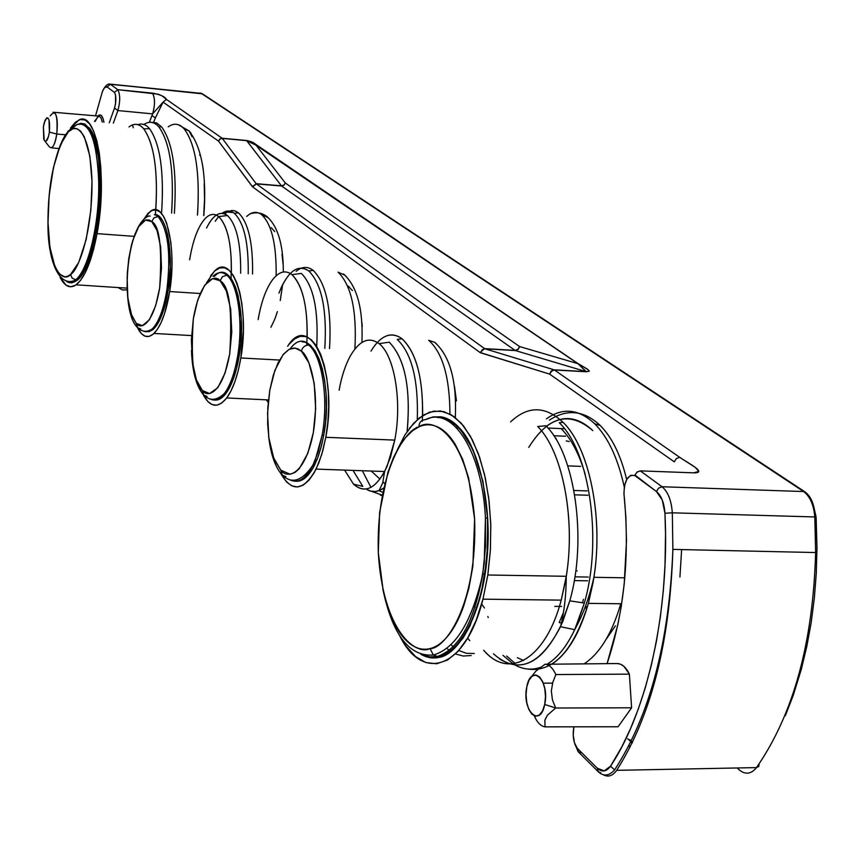 <?xml version="1.0" encoding="UTF-8"?>
<svg xmlns="http://www.w3.org/2000/svg" width="860" height="860" viewBox="0 0 860 860"><rect width="100%" height="100%" fill="white"/><g stroke="black" fill="none" stroke-linecap="round" stroke-linejoin="round"><path stroke-width="1.29" d="M97.889 116.035C100.674 113.509 102.695 115.584 103.942 122.238L102.942 118.185L101.157 115.315L99.007 115.111L97.889 116.035M95.159 121.421L98.158 116.057L98.9 115.971L100.889 117.68L102.319 122.088L101.018 117.906L98.868 115.96L94.471 121.357M191.049 133.268L189.082 130.913L184.244 128.946C195.521 144.157 199.971 172.29 197.617 213.345M203.175 168.797L202.207 163.142L203.111 168.882M171.591 213.065C174.225 171.215 170 142.513 158.896 126.957L161.594 126.839C172.774 142.459 177.042 171.269 174.386 213.28C177.042 171.269 172.774 142.459 161.594 126.839L158.896 126.957C169.818 142.158 174.096 170.301 171.721 211.399M66.736 281.596L71.692 282.918L76.927 280.425C99.567 265.74 108.844 148.35 88.913 127.538L88.978 128.172C95.632 137.439 99.341 154.907 100.093 180.589C101.598 231.319 84.603 286.864 70.015 282.241M155.81 209.894C158.057 170.484 154.048 143.48 143.77 128.882L149.511 128.635L143.77 128.882C139.169 123.582 134.235 122.937 128.989 126.947M73.035 127.484L77.497 124.291C89.763 122.002 96.814 140.728 98.663 180.471L100.093 180.589L98.663 180.471C99.781 222.31 88.376 270.352 75.615 279.779L72.09 278.092L70.574 274.469C63.801 282.585 49.267 272.91 48.02 222.622C47.859 171.463 61.533 136.471 68.241 131.881L71.466 127.602L68.241 131.881C74.691 122.668 90.257 128.473 92.009 181.557C92.299 236.188 77.249 271.599 70.574 274.469L72.09 278.092L75.615 279.779C88.376 270.352 99.781 222.31 98.663 180.471C97.083 143.373 90.676 124.463 79.432 123.765M484.459 607.999L481.632 604.032L484.459 607.999M528.76 447.393C548.164 416.208 569.492 410.596 592.766 430.57C577.404 416.154 561.935 414.746 546.369 426.323M603.645 429.183L600.269 425.485L594.733 423.797C608.074 437.299 617.899 458.294 624.22 486.792C617.899 458.294 608.074 437.299 594.733 423.797C578.748 408.887 562.644 407.242 546.423 418.863C562.644 407.242 578.748 408.887 594.733 423.797L600.269 425.485L603.645 429.183M537.758 669.478L527.631 669.026C553.27 672.724 573.523 650.837 588.369 603.376L620.769 603.752C612.019 633.487 599.807 653.525 584.123 663.866C599.807 653.525 612.019 633.487 620.769 603.752L588.369 603.376L592.948 583.026C604.462 521.773 590.046 448.125 563.074 422.357L559.258 422.712C589.541 451.135 602.72 540.112 584.349 603.032L576.985 624.51C568.654 643.946 558.678 657.191 547.057 664.232C557.549 657.9 566.772 646.376 574.706 629.67L584.349 603.032L569.793 600.85L560.516 626.714C539.843 666.005 517.483 675.036 493.436 653.793M425.334 419.691L432.999 416.928L440.847 416.81C447.49 417.831 453.833 421.701 459.874 428.42L473 449.683L482.965 481.482L487.792 519.677L487.018 558.022L481.052 594.238L469.947 625.929L462.938 638.217L453.016 649.784L442.878 656.245L436.955 657.836L432.096 658.008L426.119 656.76L421.013 654.417L430.065 657.76L439.406 657.362C460.745 653.804 483.127 608.611 487.018 558.022C492.232 507.894 479.256 448.146 459.874 428.42L459.896 429.312C475.376 447.684 484.567 477.246 487.48 518.01C493.006 596.775 458.154 670.499 426.098 655.696M624.801 577.812L593.894 577.307C603.677 517.075 589.121 447.372 563.074 422.357C545.38 405.759 527.879 405.608 510.56 421.905C527.879 405.608 545.38 405.759 563.074 422.357L559.258 422.712C589.541 451.135 602.72 540.112 584.349 603.032L569.793 600.85C587.455 539.758 574.899 453.446 545.821 425.754L537.672 426.506L545.821 425.754C574.899 453.446 587.455 539.758 569.793 600.85L562.72 621.705C544.251 661.286 523.159 673.681 499.456 658.878M382.775 588.885C392.429 634.852 409.296 656.889 433.375 655.019C455.542 648.547 472 621.576 482.772 574.114L484.814 574.147L487.598 546.326L487.48 518.01L485.438 517.957C482.245 450.995 452.328 405.63 425.431 419.691C421.282 419.959 419.121 422.346 418.927 426.861C432.709 416.584 468.141 434.644 474.612 519.021C477.644 605.064 444.77 649.386 430.043 648.591L433.322 654.976L437.46 656.427C461.057 648.171 476.655 617.061 484.234 563.096L485.438 517.957L485.556 546.283L482.772 574.114C474.096 621.952 458.993 649.386 437.46 656.427L429.301 656.922L421.314 654.503M268.277 217.698L261.601 214.656C271.695 224.191 276.544 244.519 276.135 275.651C276.544 244.519 271.695 224.191 261.601 214.656L268.277 217.698M224.675 213.882L227.932 211.614L232.071 210.496L235.317 211.023L238.435 212.818C248.314 222.364 253.023 242.767 252.582 274.028C253.023 242.767 248.314 222.364 238.435 212.818L234.328 213.312C244.025 222.74 248.658 242.885 248.218 273.727C248.658 242.885 244.025 222.74 234.328 213.312C230.383 210.259 226.298 210.259 222.063 213.312C226.298 210.259 230.383 210.259 234.328 213.312L238.435 212.818L234.984 210.904L232.114 210.496L228.47 211.367M206.561 227.986C213.291 214.613 220.246 210.463 227.438 215.527L218.655 216.591C214.344 213.205 209.883 213.807 205.293 218.397C198.133 226.287 192.909 240.09 189.63 259.795M140.728 329.014L137.557 327.638L136.213 323.349L131.741 315.534L127.979 298.839L127.097 286.681L127.334 272.674L128.85 258.118L131.558 244.67L135.106 233.748L139.019 226.072L142.846 221.611L146.318 219.848L149.307 220.063L151.779 221.6L153.962 217.838L158.014 216.526C168.195 229.448 171.14 253.958 166.851 290.035L168.216 290.132C174.322 253.614 166.528 212.785 154.349 214.602L159.369 216.623L162.615 220.74L165.432 226.932L167.689 234.984L169.291 244.573L170.28 266.837L168.216 290.132L166.851 290.035C163.636 309.277 158.788 322.221 152.306 328.896L147.823 331.584L143.47 331.1C147.253 332.863 151.102 331.079 154.994 325.736C160.261 318.071 164.217 306.171 166.851 290.035C171.14 253.958 168.195 229.448 158.014 216.526L153.962 217.838L151.779 221.6C159.616 225.6 162.25 247.734 159.659 288.014C153.252 325.564 140.47 329.885 136.213 323.349L137.557 327.638M436.342 343.71L434.719 342.344L428.731 340.323C442.696 352.965 449.758 377.529 449.92 413.993C449.758 377.529 442.696 352.965 428.731 340.323L434.719 342.344L436.342 343.71M422.335 421.314C423.808 380.733 417.035 353.213 402.029 338.754L397.255 339.431C411.8 353.428 418.487 380.152 417.304 419.626C418.487 380.152 411.8 353.428 397.255 339.431L402.029 338.754C391.117 331.111 380.776 335.228 370.983 351.116M344.634 470.108L353.481 484.137L362.823 486.405L353.008 470.398M362.823 486.405L353.481 484.137C364.156 493.608 374.541 489.394 384.646 471.506L390.483 457.273L394.762 440.105C402.319 401.706 394.417 354.987 379.045 343.635L389.225 342.183L379.045 343.635C369.101 336.464 359.652 340.366 350.697 355.331C345.505 364.554 341.646 376.185 339.109 390.214M285.896 476.644L282.273 475.139L280.801 470.183L274.458 459.863L271.448 450.962L269.019 439.084L267.643 424.356L267.804 407.64L269.739 390.537L273.362 374.981L278.178 362.576L283.542 354.116L288.842 349.493L293.69 348.02L297.882 348.837L301.387 351.149C302.44 347.257 304.902 345.236 308.762 345.053C322.145 355.707 328.842 399.341 322.124 435.246L323.715 435.31C334.852 378.217 310.858 319.974 290.218 348.816M345.15 275.34L338.034 272.125C351.31 285.112 356.932 310.75 354.89 349.063C356.932 310.75 351.31 285.112 338.034 272.125L345.15 275.34M278.909 293.131C287.799 271.212 297.764 263.816 308.804 270.964L313.223 270.384C326.359 283.628 331.799 309.718 329.531 348.665C331.799 309.718 326.359 283.628 313.223 270.384L308.804 270.964C321.737 284.069 327.079 309.89 324.822 348.408C327.079 309.89 321.737 284.069 308.804 270.964C298.914 264.267 289.68 269.889 281.102 287.853M307.181 337.066C307.525 305.708 302.451 284.896 291.959 274.652L301.387 273.416L291.959 274.652C285.595 269.814 279.21 271.416 272.803 279.435C266.116 288.423 261.225 301.806 258.15 319.587M207.099 396.503L203.713 395.062L202.304 390.462C193.543 384.452 190.554 360.544 193.339 318.727C200.079 279.812 214.72 273.813 220.085 280.736L222.46 276.662L226.836 275.2C237.994 284.047 243.391 323.177 237.618 356.223L239.091 356.298C247.895 307.751 231.469 257.248 214.441 276.382L213.011 276.286C217.752 271.792 222.364 271.438 226.836 275.2L222.46 276.662L220.085 280.736C229.33 285.713 232.544 310.116 229.706 353.933C222.342 394.439 207.335 397.987 202.304 390.462L203.713 395.062C209.904 401.233 216.817 400.674 224.471 393.407C219.784 399.438 215.129 401.34 210.506 399.115C216.204 401.77 221.805 398.406 227.309 389.042C231.856 380.873 235.296 369.929 237.618 356.223C234.726 372.982 230.34 385.377 224.471 393.407L225.922 393.471C231.802 385.441 236.188 373.057 239.091 356.298L237.618 356.223C243.391 323.177 237.994 284.047 226.836 275.2M474.946 607.386L473.903 605.978M53.019 112.219C56.814 112.939 58.082 120.196 56.803 134.01L49.396 132.128C47.977 140.04 46.247 142.728 44.193 140.18L43.387 126.925L45.075 120.185C48.665 115.552 50.106 119.529 49.396 132.128L56.803 134.01C57.878 114.864 55.674 108.833 50.181 115.906M535.941 671.079L545.036 664.253L617.587 663.544C622.167 663.866 626.101 667.392 629.391 674.133L555.85 674.552L629.391 674.133L623.973 666.414L620.834 664.328L617.587 663.544L545.036 664.253C549.228 664.63 552.84 668.059 555.85 674.552L552.776 682.432L551.324 691.01L552.432 699.803L555.667 708.006L631.595 707.791L629.391 674.133L631.595 707.791L555.667 708.006L547.433 715.187L544.853 720.207L545.068 726.851L618.071 726.764L631.595 707.791L618.071 726.764L545.068 726.851C540.865 726.238 537.317 722.669 534.415 716.133C537.317 722.669 540.865 726.238 545.068 726.851L544.853 720.207L547.433 715.187L555.667 708.006L544.702 704.447C540.091 728.957 521.504 710.038 526.814 686.796C531.147 662.469 550.056 680.561 544.702 704.447L555.667 708.006L552.432 699.803L551.324 691.01L552.776 682.432L555.85 674.552C552.84 668.059 549.228 664.63 545.036 664.253L535.941 671.079L531.846 676.164M44.913 141.104L48.848 146.211C51.976 150.113 54.621 146.049 56.803 134.01L65.424 134.805L56.803 134.01C55.588 141.878 53.804 146.49 51.46 147.834L58.846 148.543M113.326 123.12L117.895 110.564L152.65 113.875L149.35 122.303L151.962 115.519L155.338 117.981L163.088 102.125L218.548 141.148L219.945 139.126L222.288 138.406L256.162 183.685L252.647 186.91L256.355 183.879L484.61 348.633L480.009 352.492L480.643 352.815L482.481 349.622L484.933 348.794L554.12 369.832L551.174 371.047L549.604 374.111L674.294 461.852L676.315 458.616L679.647 457.294L554.474 370.015L551.421 371.165L549.604 374.111L480.643 352.815L482.127 349.923L484.61 348.633L480.009 352.492L252.647 186.91L256.355 183.879L252.27 186.534L218.548 141.148L219.827 139.008L222.117 138.234L166.431 99.405L163.088 102.125L166.431 99.405L222.117 138.234L246.53 140.492L253.066 142.513L577.995 363.576L587.058 368.908L589.272 371.015L586.348 371.756L554.474 370.015L679.647 457.294L676.315 458.616L674.294 461.852L549.604 374.111L552.184 370.456L549.604 374.111L480.009 352.492L252.647 186.91L218.548 141.148L219.945 139.126L222.202 138.309L219.827 139.008L218.548 141.148L163.088 102.125L152.65 113.875L163.088 102.125L155.338 117.981L151.962 115.519L152.65 113.875L117.895 110.564C120.325 101.491 120.293 94.525 117.788 89.687L158.391 94.224L161.981 95.825L166.431 99.405C165.109 96.707 160.454 94.611 152.478 93.117C155.09 97.943 155.144 104.866 152.65 113.875C155.144 104.866 155.09 97.943 152.478 93.117L117.788 89.687L110.413 84.302L117.788 89.687L114.444 92.385L117.788 89.687C120.293 94.525 120.325 101.491 117.895 110.564L114.52 108.048L109.274 122.743L114.52 108.048L117.895 110.564L113.326 123.12M97.04 233.63C91.794 260.817 84.828 277.887 76.142 284.832C70.015 288.928 64.65 286.391 60.049 277.221L66.091 285.187L70.724 286.788L75.615 285.187L80.56 280.371L85.366 272.48L89.838 261.773L93.783 248.648L97.04 233.63L134.106 236.36L97.04 233.63L100.932 200.401L101.394 183.599L100.835 167.614L99.287 153.112L96.804 140.685L93.514 130.817L89.569 123.861L85.118 120.067L80.356 119.508L75.476 122.141L70.595 127.914L79.002 119.927C96.728 109.983 108.037 176.88 97.04 233.63M118.11 287.552L122.485 290.003L127.119 289.841M68.65 281.865L76.174 280.521C83.538 274.834 89.698 260.967 94.654 238.897M75.615 279.779L71.348 282.058L66.929 281.639M561.698 429.204C571.491 439.331 579.317 454.349 585.187 474.247M485.588 652.288C510.625 679.368 546.111 657.728 561.225 600.13L566.267 576.297C566.202 594.926 564.289 611.729 560.516 626.714L574.706 629.67C583.08 614.685 589.476 597.227 593.894 577.307L588.369 603.376C579.618 633.659 567.439 653.933 551.819 664.189M515.151 663.436L506.658 656.062M453.51 424.883L454.575 424.195M503.003 655.352L512.947 663.78M515.086 665.049C523.353 669.564 531.824 670.327 540.499 667.349M397.169 450.102L404.942 434.934L413.789 423.088L423.453 415.025L433.633 411.123L443.975 411.628L454.123 416.638L463.69 426.098L472.301 439.772L479.6 457.219L485.276 477.848L489.071 500.885L490.802 525.417L490.383 550.464L487.824 574.996L482.954 599.173C465.819 668.51 423.012 683.163 399.986 636.292L406.07 646.172L415.541 656.567L425.861 662.555L436.665 663.769L447.544 660.029L458.047 651.364L467.722 637.98L476.16 620.361L482.954 599.173L561.225 600.13L482.954 599.173L487.781 575.297L490.426 549.776L490.759 523.729L488.76 498.305L484.556 474.612L478.343 453.661L470.431 436.289L461.186 423.12L451.016 414.606L440.352 410.94L429.613 412.133L419.207 418.003L409.5 428.215M425.162 655.341C448.931 666.059 476.365 630.95 484.793 574.243M474.279 653.503L466.442 653.31L458.799 650.525M453.263 646.784L450.941 644.731M142.685 220.934L150.296 211.399C165.227 199.176 177.278 246.659 169.678 291.529C166.206 312.234 160.992 326.198 154.004 333.443C147.662 339.066 142.115 337.055 137.353 327.413L141.373 333.605L145.125 336.206L149.113 336.4L153.22 334.153L157.251 329.52L161.067 322.65L164.496 313.782L169.678 291.529L200.186 293.507L169.678 291.529L171.914 266.299L171.796 253.85L170.839 242.197L166.657 223.105L163.604 216.419L160.078 211.99L156.219 209.958L152.188 210.377L148.135 213.183L142.674 220.934M137.31 327.359C119.819 310.75 125.807 224.761 148.887 215.989L150.221 216.096M370.95 487.383L362.329 470.732M382.087 495.725L380.303 495.091M371.402 491.296L382.195 495.123M383.657 488.05L378.991 490.641L375.218 491.522L370.563 491.092L366.059 489.028M287.638 346.3C309.933 309.708 338.378 372.875 325.8 437.299L321.683 454.682L316.093 469.108C303.591 491.329 291.766 492.694 280.607 473.226L286.531 481.965L291.798 485.889L297.41 486.986L303.129 485.169L308.751 480.46L314.029 473L318.759 463.056L322.747 450.995L325.8 437.299L394.762 440.105L325.8 437.299L327.8 422.539L328.649 407.328L328.316 392.289L326.821 378.056L324.231 365.221L320.673 354.288L316.286 345.677L311.266 339.711L305.827 336.572L300.172 336.335L294.529 338.958L289.111 344.301M206.497 282.854L214.291 271.394C232.641 250.98 250.335 305.515 240.822 357.964C237.704 375.949 233.006 389.279 226.707 397.965C217.827 408.737 209.904 407.479 202.928 394.192L207.733 401.426L212.151 404.608L216.849 405.178L221.654 403.103L226.374 398.395L230.835 391.225L234.834 381.84L238.209 370.606L240.822 357.964L279.5 360.05L240.822 357.964L243.337 330.562L243.122 316.942L241.939 304.128L239.832 292.637L236.898 282.94L233.275 275.404L229.104 270.298L224.557 267.793L219.816 267.933L215.075 270.685L210.496 275.91M266.32 399.825L268.191 402.437M224.084 272.964L228.287 275.308L232.135 280.048L235.489 287.025L238.188 295.99L241.219 318.437L240.692 343.806L236.683 367.973L233.565 378.357L229.878 387.032L225.761 393.676L221.407 398.04L216.956 399.997L214.591 400.018C218.408 400.513 222.181 398.331 225.922 393.471M202.304 390.462L196.381 379.873L192.361 361.791L191.404 339.711L193.339 318.727L197.746 300.033L204.637 285.262L212.71 278.586L220.085 280.736L226.298 290.798L230.663 309.073L231.77 332.035L229.706 353.933L225.008 373.165L217.774 387.742L209.55 393.547L202.304 390.462M291.959 274.652C303.58 286.573 308.504 310.116 306.719 345.279L306.891 342.839M301.387 273.416C313.502 285.735 318.608 310.041 316.706 346.354C318.608 310.041 313.502 285.735 301.387 273.416M296.109 271.373C301.946 266.482 307.654 266.149 313.223 270.384C308.073 266.45 302.785 266.45 297.345 270.395M295.711 481.256C302.483 481.804 308.772 476.408 314.577 465.077L318.469 455.779L321.694 444.899L323.715 435.31L322.124 435.246L318.254 451.543L312.997 465.023C305.859 478.719 298.28 483.707 290.271 480.009C299.344 484.029 307.654 477.397 315.212 460.111L322.124 435.246C328.842 399.341 322.145 355.707 308.762 345.053C304.902 345.236 302.44 347.257 301.387 351.149C308.428 354.825 320.511 387.161 313.33 432.623C304.73 476.569 286.821 478.945 280.801 470.183L282.273 475.139C291.991 484.395 302.225 481.019 312.997 465.023L314.577 465.077M280.801 470.183L273.695 457.971L268.825 437.719L267.557 413.38L269.739 390.537L274.867 370.413L282.994 354.782L289.067 349.364L295.163 348.074L301.387 351.149L308.88 362.748L314.201 383.27L315.663 408.672L313.33 432.623L307.805 453.36L299.237 468.711L295.098 472.398L290.175 474.247L280.801 470.183M407.102 431.559C410.962 388.376 405.006 358.577 389.225 342.183C404.619 357.975 410.682 386.968 407.404 429.161M383.431 488.211C377.927 492.092 372.52 492.597 367.231 489.738M353.481 484.137C365.371 494.371 376.583 488.426 387.118 466.303L394.762 440.105C402.319 401.706 394.417 354.987 379.045 343.635M302.01 341.742L305.289 342.215L310.32 345.15L314.954 350.687L318.995 358.663L322.285 368.768L324.661 380.625L326.037 393.762L326.338 407.64L325.553 421.679L323.715 435.31L320.898 447.942L317.233 459.089L312.868 468.291L307.988 475.204L302.795 479.579L297.506 481.288M416.627 428.022L416.691 427.323M374.799 345.43C383.7 334.239 392.773 332.014 402.029 338.754C416.143 351.998 423.012 377.594 422.625 415.541M449.587 421.905L449.651 420.841M145.018 331.272L149.275 331.627L153.65 328.971C160.143 322.306 165.002 309.353 168.216 290.132L163.432 310.686L160.272 318.877L156.746 325.241L153.026 329.541L149.231 331.637L145.018 331.272M136.213 323.349L131.204 314.05L127.85 297.721L127.119 277.511L128.85 258.118L132.677 240.682L138.621 226.685L145.523 220.074L151.779 221.6L157.025 230.437L160.648 246.895L161.497 267.836L159.659 288.014L155.596 305.934L149.382 319.769L142.373 325.671L136.213 323.349M231.351 272.566C231.727 244.014 227.492 225.352 218.655 216.591L227.438 215.527C236.629 224.546 241.026 243.778 240.639 273.211C241.026 243.778 236.629 224.546 227.438 215.527C221.343 211.044 215.269 213.57 209.206 223.116M231.06 278.425C232.372 247.078 228.233 226.459 218.655 216.591M218.612 216.559L215.194 221.267M246.669 216.483C251.786 211.667 256.764 211.065 261.601 214.656M469.796 640.711L467.657 638.099M457.294 428.56L458.434 427.742M437.46 656.427L433.322 654.976L430.043 648.591C415.111 656.019 382.894 630.004 378.303 552.636C375.927 474.817 404.189 430.032 418.927 426.861C419.121 422.346 421.282 419.959 425.431 419.691C452.328 405.63 482.245 450.995 485.438 517.957L487.48 518.01C484.567 477.246 475.376 447.684 459.896 429.312C452.812 421.486 445.362 417.551 437.546 417.508M418.927 426.861C424.947 424.163 430.978 424.109 437.02 426.678C443.588 429.505 449.64 435.364 455.166 444.233L462.68 459.369L468.635 478.074L474.612 519.021L472.86 566.235L468.829 588.423L463.819 605.655C459.369 618.351 454.058 628.456 447.888 635.97C442.212 642.839 436.267 647.042 430.043 648.591C423.829 650.106 417.81 648.967 411.972 645.183C405.64 641.055 399.997 634.261 395.019 624.822L388.354 609.31L383.238 591.024L378.303 552.636L379.625 512.377L387.881 472.419L393.342 457.885L398.631 447.522L405.522 437.622L412.639 430.666L418.927 426.861M487.824 574.996L566.267 576.297C575.845 518.354 562.311 450.769 537.672 426.506C563.139 451.457 576.522 522.676 565.385 581.521L561.225 600.13C545.702 659.362 508.787 680.174 483.664 650.246M459.896 429.312L459.874 428.42M471.183 655.513L463.271 656.04L455.499 653.955M449.318 650.343L446.834 648.354M563.504 612.363L559.183 622.554L561.429 623.027M517.333 657.685L523.546 660.469M582.457 602.753L583.435 599.345M487.824 616.491L488.211 617.534M569.18 441.546L566.256 440.911L569.18 441.546M547.917 428.033L564.493 428.764L547.917 428.033M556.097 438.406L555.452 438.385L556.097 438.406M553.754 435.73L565.59 436.235L553.754 435.73M580.683 466.367L567.772 465.883L580.683 466.367M573.932 490.469L587.165 490.899L573.932 490.469M574.695 494.833L587.961 495.252L574.695 494.833M587.616 580.801L574.276 580.586L587.616 580.801M554.786 606.354L561.591 606.429M587.412 606.719L585.294 606.698M588.261 577.06L574.899 576.834L588.261 577.06M80.507 123.27L84.85 123.969L88.978 128.172L81.646 123.829M68.241 131.881L72.95 128.699L77.045 128.731L80.593 131.118L84.334 136.772L89.881 156.262L92.009 181.557L90.88 210.044L86.183 239.478L78.733 262.407L70.574 274.469L67.596 276.318L64.694 276.802L59.512 274.125L54.9 266.632L49.858 246.949L48.02 222.622L49.117 195.704L53.428 167.635L60.372 144.91L68.241 131.881M155.38 214.892C158.444 173.258 154.574 144.588 143.77 128.882C140.287 124.797 136.536 123.464 132.547 124.904L133.268 127.71M88.913 127.538L94.493 139.051L98.502 157.821L100.147 181.546L99.33 206.368L96.266 230.845L90.966 253.528L84.14 270.728L76.927 280.425L69.316 282.768L66.715 281.585M137.944 124.678C142.061 123.141 145.921 124.453 149.511 128.635C160.057 143.555 164.12 171.097 161.701 211.28M158.896 126.957C154.23 121.679 149.231 120.862 143.91 124.496M149.511 128.635C160.164 143.77 164.196 171.656 161.626 212.28M197.477 215.097C200.122 173.247 195.714 144.534 184.244 128.946C180.45 124.732 176.407 123.345 172.097 124.775M151.134 122.292L156.531 122.883L161.594 126.839M168.227 126.85C173.903 122.776 179.245 123.474 184.244 128.946L189.082 130.913L192.113 136.772M199.638 155.187L200.036 154.058M629.713 739.664L632.562 742.126M629.95 747.394L629.111 745.168L629.95 747.394M632.551 742.137L631.218 740.965M737.128 767.969L739.385 770.001L737.128 767.969M687.57 472.613L693.601 472.839C708.145 473.14 688.107 463.185 679.647 457.294L695.288 467.399L698.825 471.387L693.601 472.839L640.291 470.871L662.049 486.749L803.627 491.544L201.251 93.364L110.413 84.302L107.102 86.978L114.444 92.385C116.315 96.03 116.337 101.243 114.52 108.048L115.552 103.877L115.498 94.772L114.444 92.385L107.102 86.978L110.413 84.302L108.941 84.011L202.476 93.847L200.649 93.073M679.916 577.049L681.636 549.583M554.302 369.908L551.421 371.165L554.12 369.832L551.174 371.047L554.302 369.908L585.982 371.584L554.12 369.832L484.933 348.794L515.376 350.558L585.982 371.584L554.302 369.908M515.215 350.493L484.933 348.794L515.376 350.558L518.161 349.429L519.623 346.569L577.909 363.651L586.348 371.756L589.218 371.208L588.025 369.596L577.909 363.651L256.13 145.286L577.995 363.576L585.982 371.584L515.376 350.558L517.924 349.321L515.054 350.396L484.61 348.633L256.355 183.879L281.629 186.018L515.215 350.493M256.162 183.685L281.629 186.018L256.162 183.685L222.288 138.406L246.712 140.664L281.435 185.825L256.162 183.685M219.827 139.008L222.202 138.309L219.827 139.008M600.796 772.774L598.377 771.861L597.334 768.249L577.307 748.297L578.361 751.866L577.307 748.297C573.502 742.846 572.351 735.687 573.867 726.818L573.233 734.977L574.426 742.76L577.307 748.297L597.334 768.249L598.377 771.861L578.361 751.866L580.747 752.779M759.1 763.895L758.789 766.464L756.499 767.593C793.382 714.391 813.098 642.71 815.624 552.55L815.022 516.957L816.14 517.634L815.022 516.957L672.316 512.818C671.391 500.391 667.973 491.705 662.049 486.749L803.627 491.544C810.023 496.392 813.754 504.863 814.807 516.957L815.624 552.55L672.875 549.389C670.005 642.097 651.278 715.746 616.695 770.334L756.499 767.593C793.382 714.391 813.098 642.699 815.624 552.539L815.022 516.957C814.624 505.056 811.313 496.725 805.067 491.952L803.627 491.544C810.023 496.392 813.754 504.863 814.807 516.957L672.316 512.818L672.875 549.389C670.005 642.087 651.278 715.735 616.695 770.334C612.707 775.913 608.278 777.397 603.408 774.806C608.278 777.397 612.707 775.913 616.695 770.334L756.499 767.593C751.231 774.097 745.523 774.903 739.385 770.001M653.912 684.861L652.955 684.001L653.912 684.861M693.601 472.839L640.291 470.871L637.303 471.882L634.916 475.032L656.438 491.533L658.556 488.136L662.049 486.749L640.291 470.871L636.851 472.237L634.777 475.569L656.438 491.533L662.264 500.058L664.941 513.259L665.533 534.028L665.006 565.181L663.286 591.067L660.415 616.47L656.449 641.173L651.375 665.049L645.322 687.699L638.324 709.005L630.445 728.839L621.812 746.899L610.536 766.174C606.45 771.753 602.054 772.441 597.334 768.249L604.171 770.893L610.536 766.174L614.599 769.926L610.536 766.174C647.365 711.188 669.854 610.234 664.941 513.259L672.316 512.818C671.391 500.391 667.973 491.705 662.049 486.749L658.556 488.136L656.438 491.533C661.361 495.672 664.189 502.917 664.941 513.259L672.316 512.818L672.875 549.4C669.274 642.087 649.848 715.606 614.599 769.926C609.127 775.978 603.72 776.623 598.377 771.861M623.973 493.844L624.403 485.857L626.918 479.181L630.659 475.247L634.777 475.569C627.908 474.312 624.306 480.407 623.973 493.844L625.886 517.269L626.478 540.983L624.231 583.822L621.189 606.848L617.835 624.736L607.063 663.651C624.403 611.965 630.047 555.366 623.973 493.844L624.102 494.994M199.627 93.052L202.207 93.675L805.067 491.952L201.251 93.364L110.134 84.13M256.13 145.286L256.194 145.232C255.13 143.147 251.905 141.567 246.53 140.492L256.13 145.286L285.305 182.986L519.623 346.569L517.924 349.321L515.054 350.396L281.629 186.018L283.983 185.201L285.305 182.986L283.843 185.072L281.521 185.932L283.843 185.072L281.435 185.825L246.53 140.492L222.288 138.406L246.712 140.664L256.13 145.286L285.305 182.986L519.623 346.569L577.909 363.651L256.13 145.286M283.983 185.201L281.521 185.932L283.983 185.201L285.305 182.986L283.983 185.201M816.14 517.634L816.978 547.895L816.29 573.104L814.334 598.195L811.163 622.737L806.777 646.58L801.24 669.574L793.189 695.514L785.352 715.692M102.587 91.095L102.275 92.192C103.813 87.795 105.415 86.054 107.102 86.978L104.63 87.58L102.587 91.095C104.716 86.72 106.833 84.355 108.941 84.011M816.097 517.032L813.603 505.873M517.924 349.321L519.623 346.569L517.924 349.321M95.535 115.831L102.254 92.117M543.327 683.184L552.571 683.109L543.327 683.184M534.415 716.133L535.135 716.133M544.702 704.447L545.498 696.568L544.778 688.538L542.681 681.614L539.521 676.841L535.802 674.939L532.082 676.186L528.932 680.346L526.814 686.796L526.051 694.558L526.729 702.47L528.782 709.371L531.888 714.198L535.587 716.208L539.327 715.079L542.542 710.951L544.702 704.447M49.396 132.128L48.998 119.841L47.956 117.981L46.687 117.884L44.215 122.733L43.387 126.925L43.774 139.137L44.806 141.018L46.075 141.158L48.558 136.342L49.396 132.128M153.693 122.152L155.338 117.981L153.693 122.152M362.254 326.628L361.942 322.715M352.363 290.551L348.236 286.068M456.445 400.878L454.467 386.269M283.048 264.181L282.037 254.065M274.77 231.609L271.276 227.696M203.713 215.58L204.551 198.81L204.196 183.771M606.214 639.206L615.448 625.822M178.16 124.668L188.996 130.849C201.896 147.382 206.851 175.633 203.852 215.591M78.883 124.42L77.497 124.291L71.541 127.581M549.411 420.121C567.105 408.597 584.015 410.349 600.119 425.388C612.008 437.267 620.866 455.338 626.671 479.6M456.09 427.291L457.176 426.495M250.034 213.893C256.14 211.861 261.719 212.71 266.74 216.43C277.844 226.115 283.37 244.638 283.327 271.997M282.628 284.681L280.242 300.548M277.393 311.61C275.34 317.136 276.705 315.577 270.921 327.262M434.569 342.248C449.984 355.803 456.907 380.905 455.327 417.562M281.973 474.827C275.157 467.066 270.717 454.263 268.642 436.407M343.505 273.974C357.137 286.133 363.275 308.966 361.92 342.473M203.433 394.772C196.295 386.269 192.296 371.52 191.457 350.504M98.158 116.057L54.287 112.327M76.142 284.832L127.054 288.132M76.174 280.521L74.766 280.425C58.803 287.519 47.87 260.075 47.945 224.525C47.837 183.18 54.642 151.94 68.349 130.806M154.004 333.443L191.565 335.594M382.732 492.393L378.991 490.641L382.668 483.116L384.646 471.506L316.093 469.108M226.707 397.965L268.438 399.921M153.65 328.971L152.306 328.896C147.146 332.433 142.244 332.024 137.578 327.66M233.286 212.571L227.115 212.076L223.858 213.613M586.928 608.31L584.832 607.902M384.732 483.524L382.99 481.912M379.959 479.106L371.24 471.043M627.671 738.772L632.229 742.825M631.896 743.502L630.788 741.836M574.738 743.728L578.092 751.586M577.189 570.879L575.77 570.846"/></g></svg>
